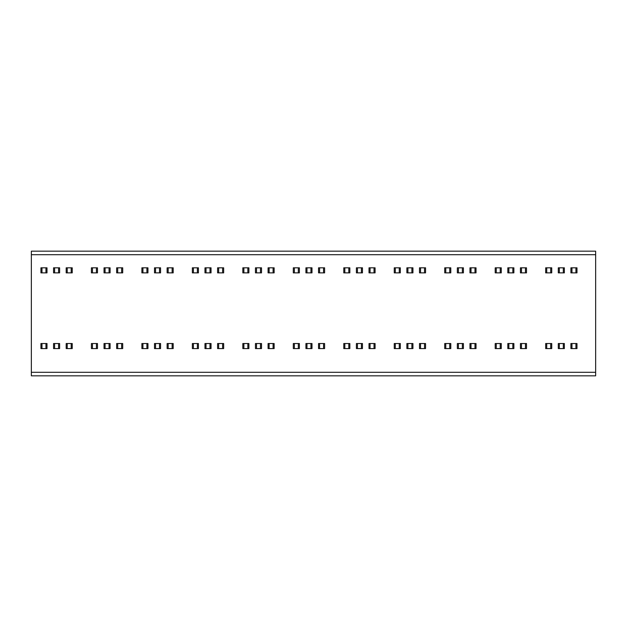 <?xml version="1.0" encoding="UTF-8"?>
<svg xmlns="http://www.w3.org/2000/svg" width="627" height="627" viewBox="0 0 627 627"><rect width="100%" height="100%" fill="white"/><g stroke="black" fill="none" stroke-linecap="round" stroke-linejoin="round"><path stroke-width="0.94" d="M31.35 254.695L31.35 251.168L595.65 251.168L595.65 375.832L31.35 375.832L31.35 254.695L595.65 254.695M45.959 267.823L46.994 267.823L46.994 272.87L40.943 272.87L40.943 267.823L45.959 267.823L45.959 272.87M58.577 267.823L59.612 267.823L59.612 272.87L53.561 272.87L53.561 267.823L58.577 267.823L58.577 272.87M71.196 267.823L72.23 267.823L72.23 272.87L66.18 272.87L66.18 267.823L71.196 267.823L71.196 272.87M96.433 267.823L97.467 267.823L97.467 272.87L91.417 272.87L91.417 267.823L96.433 267.823L96.433 272.87M109.051 267.823L110.093 267.823L110.093 272.87L104.035 272.87L104.035 267.823L109.051 267.823L109.051 272.87M121.669 267.823L122.712 267.823L122.712 272.87L116.653 272.87L116.653 267.823L121.669 267.823L121.669 272.87M146.906 267.823L147.948 267.823L147.948 272.87L141.89 272.87L141.89 267.823L146.906 267.823L146.906 272.87M159.524 267.823L160.567 267.823L160.567 272.87L154.508 272.87L154.508 267.823L159.524 267.823L159.524 272.87M172.143 267.823L173.185 267.823L173.185 272.87L167.127 272.87L167.127 267.823L172.143 267.823L172.143 272.87M197.38 267.823L198.422 267.823L198.422 272.87L192.364 272.87L192.364 267.823L197.38 267.823L197.38 272.87M209.998 267.823L211.04 267.823L211.04 272.87L204.982 272.87L204.982 267.823L209.998 267.823L209.998 272.87M222.616 267.823L223.659 267.823L223.659 272.87L217.6 272.87L217.6 267.823L222.616 267.823L222.616 272.87M247.853 267.823L248.895 267.823L248.895 272.87L242.837 272.87L242.837 267.823L247.853 267.823L247.853 272.87M260.471 267.823L261.514 267.823L261.514 272.87L255.455 272.87L255.455 267.823L260.471 267.823L260.471 272.87M273.09 267.823L274.132 267.823L274.132 272.87L268.074 272.87L268.074 267.823L273.09 267.823L273.09 272.87M298.327 267.823L299.369 267.823L299.369 272.87L293.311 272.87L293.311 267.823L298.327 267.823L298.327 272.87M310.945 267.823L311.987 267.823L311.987 272.87L305.929 272.87L305.929 267.823L310.945 267.823L310.945 272.87M323.563 267.823L324.606 267.823L324.606 272.87L318.547 272.87L318.547 267.823L323.563 267.823L323.563 272.87M348.8 267.823L349.842 267.823L349.842 272.87L343.784 272.87L343.784 267.823L348.8 267.823L348.8 272.87M361.418 267.823L362.461 267.823L362.461 272.87L356.402 272.87L356.402 267.823L361.418 267.823L361.418 272.87M374.037 267.823L375.079 267.823L375.079 272.87L369.021 272.87L369.021 267.823L374.037 267.823L374.037 272.87M399.274 267.823L400.316 267.823L400.316 272.87L394.258 272.87L394.258 267.823L399.274 267.823L399.274 272.87M411.892 267.823L412.934 267.823L412.934 272.87L406.876 272.87L406.876 267.823L411.892 267.823L411.892 272.87M424.51 267.823L425.553 267.823L425.553 272.87L419.494 272.87L419.494 267.823L424.51 267.823L424.51 272.87M449.747 267.823L450.789 267.823L450.789 272.87L444.731 272.87L444.731 267.823L449.747 267.823L449.747 272.87M462.365 267.823L463.408 267.823L463.408 272.87L457.349 272.87L457.349 267.823L462.365 267.823L462.365 272.87M474.984 267.823L476.026 267.823L476.026 272.87L469.968 272.87L469.968 267.823L474.984 267.823L474.984 272.87M500.221 267.823L501.263 267.823L501.263 272.87L495.205 272.87L495.205 267.823L500.221 267.823L500.221 272.87M512.839 267.823L513.881 267.823L513.881 272.87L507.823 272.87L507.823 267.823L512.839 267.823L512.839 272.87M525.457 267.823L526.5 267.823L526.5 272.87L520.441 272.87L520.441 267.823L525.457 267.823L525.457 272.87M550.694 267.823L551.736 267.823L551.736 272.87L545.678 272.87L545.678 267.823L550.694 267.823L550.694 272.87M563.312 267.823L564.355 267.823L564.355 272.87L558.296 272.87L558.296 267.823L563.312 267.823L563.312 272.87M575.931 267.823L576.973 267.823L576.973 272.87L570.915 272.87L570.915 267.823L575.931 267.823L575.931 272.87M45.959 343.533L46.994 343.533L46.994 348.581L40.943 348.581L40.943 343.533L45.959 343.533L45.959 348.581M58.577 343.533L59.612 343.533L59.612 348.581L53.561 348.581L53.561 343.533L58.577 343.533L58.577 348.581M71.196 343.533L72.23 343.533L72.23 348.581L66.18 348.581L66.18 343.533L71.196 343.533L71.196 348.581M96.433 343.533L97.467 343.533L97.467 348.581L91.417 348.581L91.417 343.533L96.433 343.533L96.433 348.581M109.051 343.533L110.093 343.533L110.093 348.581L104.035 348.581L104.035 343.533L109.051 343.533L109.051 348.581M121.669 343.533L122.712 343.533L122.712 348.581L116.653 348.581L116.653 343.533L121.669 343.533L121.669 348.581M146.906 343.533L147.948 343.533L147.948 348.581L141.89 348.581L141.89 343.533L146.906 343.533L146.906 348.581M159.524 343.533L160.567 343.533L160.567 348.581L154.508 348.581L154.508 343.533L159.524 343.533L159.524 348.581M172.143 343.533L173.185 343.533L173.185 348.581L167.127 348.581L167.127 343.533L172.143 343.533L172.143 348.581M197.38 343.533L198.422 343.533L198.422 348.581L192.364 348.581L192.364 343.533L197.38 343.533L197.38 348.581M209.998 343.533L211.04 343.533L211.04 348.581L204.982 348.581L204.982 343.533L209.998 343.533L209.998 348.581M222.616 343.533L223.659 343.533L223.659 348.581L217.6 348.581L217.6 343.533L222.616 343.533L222.616 348.581M247.853 343.533L248.895 343.533L248.895 348.581L242.837 348.581L242.837 343.533L247.853 343.533L247.853 348.581M260.471 343.533L261.514 343.533L261.514 348.581L255.455 348.581L255.455 343.533L260.471 343.533L260.471 348.581M273.09 343.533L274.132 343.533L274.132 348.581L268.074 348.581L268.074 343.533L273.09 343.533L273.09 348.581M298.327 343.533L299.369 343.533L299.369 348.581L293.311 348.581L293.311 343.533L298.327 343.533L298.327 348.581M310.945 343.533L311.987 343.533L311.987 348.581L305.929 348.581L305.929 343.533L310.945 343.533L310.945 348.581M323.563 343.533L324.606 343.533L324.606 348.581L318.547 348.581L318.547 343.533L323.563 343.533L323.563 348.581M348.8 343.533L349.842 343.533L349.842 348.581L343.784 348.581L343.784 343.533L348.8 343.533L348.8 348.581M361.418 343.533L362.461 343.533L362.461 348.581L356.402 348.581L356.402 343.533L361.418 343.533L361.418 348.581M374.037 343.533L375.079 343.533L375.079 348.581L369.021 348.581L369.021 343.533L374.037 343.533L374.037 348.581M399.274 343.533L400.316 343.533L400.316 348.581L394.258 348.581L394.258 343.533L399.274 343.533L399.274 348.581M411.892 343.533L412.934 343.533L412.934 348.581L406.876 348.581L406.876 343.533L411.892 343.533L411.892 348.581M424.51 343.533L425.553 343.533L425.553 348.581L419.494 348.581L419.494 343.533L424.51 343.533L424.51 348.581M449.747 343.533L450.789 343.533L450.789 348.581L444.731 348.581L444.731 343.533L449.747 343.533L449.747 348.581M462.365 343.533L463.408 343.533L463.408 348.581L457.349 348.581L457.349 343.533L462.365 343.533L462.365 348.581M474.984 343.533L476.026 343.533L476.026 348.581L469.968 348.581L469.968 343.533L474.984 343.533L474.984 348.581M500.221 343.533L501.263 343.533L501.263 348.581L495.205 348.581L495.205 343.533L500.221 343.533L500.221 348.581M512.839 343.533L513.881 343.533L513.881 348.581L507.823 348.581L507.823 343.533L512.839 343.533L512.839 348.581M525.457 343.533L526.5 343.533L526.5 348.581L520.441 348.581L520.441 343.533L525.457 343.533L525.457 348.581M550.694 343.533L551.736 343.533L551.736 348.581L545.678 348.581L545.678 343.533L550.694 343.533L550.694 348.581M563.312 343.533L564.355 343.533L564.355 348.581L558.296 348.581L558.296 343.533L563.312 343.533L563.312 348.581M575.931 343.533L576.973 343.533L576.973 348.581L570.915 348.581L570.915 343.533L575.931 343.533L575.931 348.581M595.65 372.305L31.35 372.305M41.978 267.823L41.978 272.87M54.596 267.823L54.596 272.87M67.214 267.823L67.214 272.87M92.451 267.823L92.451 272.87M105.077 267.823L105.077 272.87M117.696 267.823L117.696 272.87M142.932 267.823L142.932 272.87M155.551 267.823L155.551 272.87M168.169 267.823L168.169 272.87M193.406 267.823L193.406 272.87M206.024 267.823L206.024 272.87M218.643 267.823L218.643 272.87M243.879 267.823L243.879 272.87M256.498 267.823L256.498 272.87M269.116 267.823L269.116 272.87M294.353 267.823L294.353 272.87M306.971 267.823L306.971 272.87M319.59 267.823L319.59 272.87M344.826 267.823L344.826 272.87M357.445 267.823L357.445 272.87M370.063 267.823L370.063 272.87M395.3 267.823L395.3 272.87M407.918 267.823L407.918 272.87M420.537 267.823L420.537 272.87M445.773 267.823L445.773 272.87M458.392 267.823L458.392 272.87M471.01 267.823L471.01 272.87M496.247 267.823L496.247 272.87M508.865 267.823L508.865 272.87M521.484 267.823L521.484 272.87M546.72 267.823L546.72 272.87M559.339 267.823L559.339 272.87M571.957 267.823L571.957 272.87M41.978 343.533L41.978 348.581M54.596 343.533L54.596 348.581M67.214 343.533L67.214 348.581M92.451 343.533L92.451 348.581M105.077 343.533L105.077 348.581M117.696 343.533L117.696 348.581M142.932 343.533L142.932 348.581M155.551 343.533L155.551 348.581M168.169 343.533L168.169 348.581M193.406 343.533L193.406 348.581M206.024 343.533L206.024 348.581M218.643 343.533L218.643 348.581M243.879 343.533L243.879 348.581M256.498 343.533L256.498 348.581M269.116 343.533L269.116 348.581M294.353 343.533L294.353 348.581M306.971 343.533L306.971 348.581M319.59 343.533L319.59 348.581M344.826 343.533L344.826 348.581M357.445 343.533L357.445 348.581M370.063 343.533L370.063 348.581M395.3 343.533L395.3 348.581M407.918 343.533L407.918 348.581M420.537 343.533L420.537 348.581M445.773 343.533L445.773 348.581M458.392 343.533L458.392 348.581M471.01 343.533L471.01 348.581M496.247 343.533L496.247 348.581M508.865 343.533L508.865 348.581M521.484 343.533L521.484 348.581M546.72 343.533L546.72 348.581M559.339 343.533L559.339 348.581M571.957 343.533L571.957 348.581"/></g></svg>
